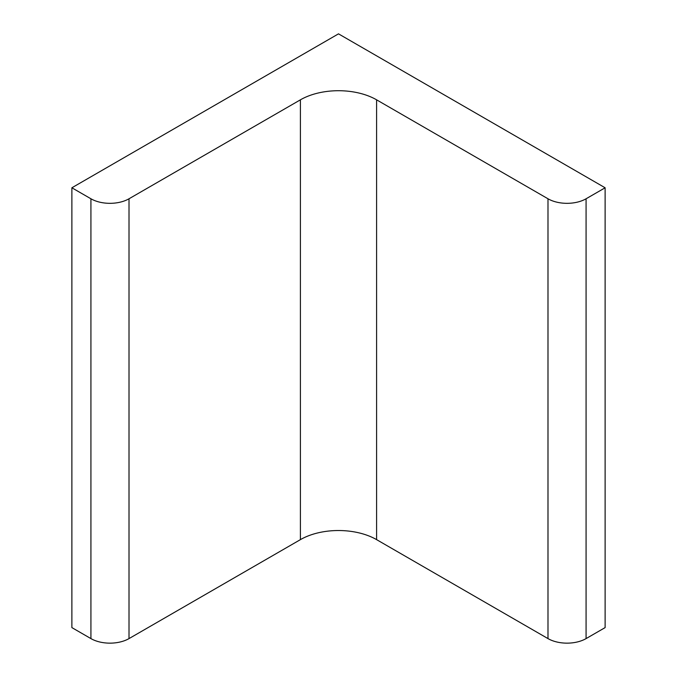 <?xml version="1.0" encoding="UTF-8"?>
<svg xmlns="http://www.w3.org/2000/svg" width="677" height="677" viewBox="0 0 677 677"><rect width="100%" height="100%" fill="white"/><g stroke="black" fill="none" stroke-linecap="round" stroke-linejoin="round"><path stroke-width="1.02" d="M338.5 33.85L605.12 187.783L586.079 198.776A26.936 15.546 0 0 1 547.989 198.776L376.59 99.824A53.864 31.1 0 0 0 300.41 99.824L129.011 198.776A26.936 15.546 0 0 1 90.921 198.776L71.88 187.783L338.5 33.85M71.88 187.783L71.88 627.604L90.921 638.597A26.936 15.546 0 0 0 129.011 638.597L300.41 539.637A53.864 31.1 0 0 1 376.59 539.637L547.989 638.597A26.936 15.546 0 0 0 586.079 638.597L605.12 627.604L605.12 187.783M90.921 638.597L90.921 198.776M129.011 638.597L129.011 198.776M300.41 539.637L300.41 99.824M376.59 539.637L376.59 99.824M547.989 638.597L547.989 198.776M586.079 638.597L586.079 198.776"/></g></svg>
